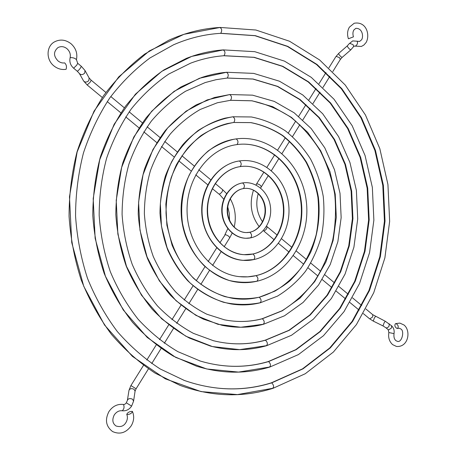 <?xml version="1.0" encoding="UTF-8"?>
<svg xmlns="http://www.w3.org/2000/svg" width="456" height="456" viewBox="0 0 456 456"><rect width="100%" height="100%" fill="white"/><g stroke="black" fill="none" stroke-linecap="round" stroke-linejoin="round"><path stroke-width="0.68" d="M396.025 323.583C398.236 325.031 398.761 326.656 397.592 328.451L397.045 328.502C394.839 327.043 394.32 325.424 395.494 323.635L396.025 323.583M357.071 41.211L359.596 41.45L361.619 39.763C363.683 36.543 362.463 28.027 355.811 28.352L353.867 29.993C352.767 31.829 352.63 34.109 353.446 36.845L348.418 38.777C347.033 34.576 347.358 30.706 349.387 27.172L354.187 23.25C366.561 21.033 370.306 35.129 366.094 42.505L363.854 45.064L361.386 46.455L354.192 46.056L353.685 46.506L353.052 44.62L349.695 43.354L349.193 43.713L352.71 40.915L357.071 41.211C358.028 42.898 357.481 44.54 355.418 46.153L354.808 46.136M65.846 69.329L66.08 69.289C66.884 66.73 66.405 64.598 64.649 62.899L64.535 62.939M126.967 414.567C129.732 414.464 131.567 413.461 132.479 411.551L132.263 411.34C129.498 411.443 127.663 412.452 126.757 414.356L126.967 414.567M219.906 27.508C221.947 28.682 222.226 30.609 220.75 33.282L220.276 33.311L220.75 33.282C222.226 30.609 221.947 28.682 219.906 27.508L183.871 34.337L149.431 50.884L118.765 76.842L94.033 111.156L77.132 151.979L69.477 196.792L71.74 242.603L83.756 286.3L104.527 325.003L132.417 356.381L165.34 378.845L201.067 391.601L237.439 394.588L272.534 388.324C274.17 387.098 273.902 385.274 271.736 382.858L303.001 368.853L330.286 347.917L352.676 321.343L369.514 290.461L380.378 256.62L385.029 221.131L383.376 185.301L375.47 150.423L361.511 117.785L341.846 88.698L317.028 64.473L287.821 46.387L255.274 35.648L220.75 33.282L255.274 35.648L287.821 46.387L317.028 64.473L341.846 88.698L361.511 117.785L375.47 150.423L383.376 185.301L385.029 221.131L380.378 256.62L369.514 290.461L352.676 321.343L330.286 347.917L303.001 368.853L271.303 382.852L303.001 368.853L330.286 347.917L352.676 321.343L369.514 290.461L380.378 256.62L385.029 221.131L383.376 185.301L375.47 150.423L361.511 117.785L341.846 88.698L317.028 64.473L287.821 46.387L255.274 35.648L220.75 33.282C222.226 30.609 221.947 28.682 219.906 27.508L183.871 34.337L149.431 50.884L118.765 76.842L94.033 111.156L77.132 151.979L69.477 196.792L71.74 242.603L83.756 286.3L104.527 325.003L132.417 356.381L165.34 378.845L201.067 391.601L237.439 394.588L272.534 388.324C274.17 387.098 273.902 385.274 271.736 382.858L303.001 368.853L330.286 347.917L352.676 321.343L369.514 290.461L380.378 256.62L385.029 221.131L383.376 185.301L375.47 150.423L361.511 117.785L341.846 88.698L317.028 64.473L287.821 46.387L255.274 35.648L220.75 33.282C222.226 30.609 221.947 28.682 219.906 27.508L183.871 34.337L149.431 50.884L118.765 76.842L94.033 111.156L77.132 151.979L69.477 196.792L71.74 242.603L83.756 286.3L104.527 325.003L132.417 356.381L165.34 378.845L201.067 391.601L237.439 394.588L272.534 388.324C274.17 387.098 273.902 385.274 271.736 382.858C243.116 391.727 213.767 390.843 183.671 380.213C213.767 390.843 243.116 391.727 271.736 382.858C243.116 391.727 213.767 390.843 183.671 380.213C213.767 390.843 243.116 391.727 271.736 382.858C273.902 385.274 274.17 387.098 272.534 388.324L237.439 394.588L201.067 391.601L165.34 378.845L132.417 356.381L104.527 325.003L83.756 286.3L71.74 242.603L69.477 196.792L77.132 151.979L94.033 111.156L118.765 76.842L149.431 50.884L183.871 34.337L219.906 27.508M223.178 49.943C225.224 51.197 225.503 53.113 224.016 55.695L223.628 55.729L224.016 55.695C225.503 53.113 225.224 51.197 223.178 49.943L191.725 56.396L161.851 71.278L135.392 94.221L114.154 124.254L99.71 159.771L93.189 198.622L95.139 238.3L105.421 276.205L123.234 309.92L147.225 337.446L175.691 357.39L206.75 368.984L238.556 372.085L269.428 367.046C271.058 365.735 270.79 363.905 268.63 361.562L296.166 349.666L320.329 331.558L340.239 308.341L355.275 281.192L365.005 251.313L369.183 219.906L367.713 188.18L360.645 157.326L348.179 128.541L330.657 102.999L308.621 81.886L282.811 66.314L254.197 57.308L224.016 55.695L254.197 57.308L282.811 66.314L308.621 81.886L330.657 102.999L348.179 128.541L360.645 157.326L367.713 188.18L369.183 219.906L365.005 251.313L355.275 281.192L340.239 308.341L320.329 331.558L296.166 349.666L268.236 361.562L295.693 349.695L319.793 331.626L339.674 308.433L354.7 281.295L364.429 251.41L368.613 219.997L367.154 188.254L360.103 157.383L347.654 128.586L330.172 103.045L308.176 81.926L282.429 66.359L253.906 57.353L223.828 55.74C212.581 56.584 201.489 59.069 190.551 63.196L168.783 74.037C154.972 83.494 142.466 95.127 131.271 108.938C121.039 123.855 112.82 140.277 106.618 158.203C101.716 176.74 99.237 195.766 99.163 215.278C100.508 234.743 104.23 253.564 110.329 271.73C117.688 289.212 126.962 305.058 138.139 319.274C150.212 332.321 163.447 343.117 177.851 351.65L200.281 361.049C223.486 367.878 246.137 368.049 268.242 361.562L296.166 349.666L320.329 331.558L340.239 308.341L355.275 281.192L365.005 251.313L369.183 219.906L367.713 188.18L360.645 157.326L348.179 128.541L330.657 102.999L308.621 81.886L282.811 66.314L254.197 57.308L224.016 55.695C225.503 53.113 225.224 51.197 223.178 49.943L191.725 56.396L161.851 71.278L135.392 94.221L114.154 124.254L99.71 159.771L93.189 198.622L95.139 238.3L105.421 276.205L123.234 309.92L147.225 337.446L175.691 357.39L206.75 368.984L238.556 372.085L269.428 367.046C271.058 365.735 270.79 363.905 268.63 361.562L296.166 349.666L320.329 331.558L340.239 308.341L355.275 281.192L365.005 251.313L369.183 219.906L367.713 188.18L360.645 157.326L348.179 128.541L330.657 102.999L308.621 81.886L282.811 66.314L254.197 57.308L224.016 55.695C225.503 53.113 225.224 51.197 223.178 49.943L191.725 56.396L161.851 71.278L135.392 94.221L114.154 124.254L99.71 159.771L93.189 198.622L95.139 238.3L105.421 276.205L123.234 309.92L147.225 337.446L175.691 357.39L206.75 368.984L238.556 372.085L269.428 367.046C271.058 365.735 270.79 363.905 268.63 361.562C246.149 368.163 223.126 367.918 199.557 360.827C223.126 367.918 246.149 368.163 268.63 361.562C246.149 368.163 223.126 367.918 199.557 360.827C223.126 367.918 246.149 368.163 268.63 361.562C270.79 363.905 271.058 365.735 269.428 367.046L238.556 372.085L206.75 368.984L175.691 357.39L147.225 337.446L123.234 309.92L105.421 276.205L95.139 238.3L93.189 198.622L99.71 159.771L114.154 124.254L135.392 94.221L161.851 71.278L191.725 56.396L223.178 49.943M226.438 72.299C228.496 73.633 228.769 75.542 227.276 78.033L226.974 78.061L227.276 78.033C228.769 75.542 228.496 73.633 226.438 72.299L199.506 78.25L174.078 91.36L151.683 111.247L133.79 137.034L121.666 167.346L116.217 200.395L117.87 234.122L126.506 266.384L141.491 295.192L161.755 318.881L185.894 336.237L212.388 346.554L239.674 349.632L266.315 345.694C267.934 344.297 267.666 342.467 265.512 340.193L289.275 330.309L310.228 314.976L327.585 295.112L340.735 271.73L349.273 245.881L352.95 218.658L351.667 191.132L345.477 164.394L334.567 139.513L319.274 117.551L300.111 99.528L277.761 86.406L253.12 79.019L227.276 78.033L253.12 79.019L277.761 86.406L300.111 99.528L319.274 117.551L334.567 139.513L345.477 164.394L351.667 191.132L352.95 218.658L349.273 245.881L340.735 271.73L327.585 295.112L310.228 314.976L289.275 330.309L265.158 340.199L288.836 330.343L309.732 315.045L327.049 295.197L340.187 271.816L348.726 245.961L352.402 218.72L351.131 191.172L344.953 164.411L334.054 139.519L318.79 117.551L299.666 99.539L277.396 86.429L252.852 79.053L227.128 78.061L216.07 79.697L205.126 82.587L185.489 91.274C172.984 99.146 161.635 109.047 151.443 120.977C142.124 133.933 134.623 148.308 128.945 164.086C124.459 180.433 122.174 197.243 122.088 214.514C123.302 231.745 126.677 248.366 132.223 264.389C138.915 279.767 147.334 293.618 157.48 305.942C168.429 317.182 180.399 326.325 193.395 333.359L213.556 340.752C231.141 345.049 248.343 344.861 265.164 340.199L289.275 330.309L310.228 314.976L327.585 295.112L340.735 271.73L349.273 245.881L352.95 218.658L351.667 191.132L345.477 164.394L334.567 139.513L319.274 117.551L300.111 99.528L277.761 86.406L253.12 79.019L227.276 78.033C228.769 75.542 228.496 73.633 226.438 72.299L199.506 78.25L174.078 91.36L151.683 111.247L133.79 137.034L121.666 167.346L116.217 200.395L117.87 234.122L126.506 266.384L141.491 295.192L161.755 318.881L185.894 336.237L212.388 346.554L239.674 349.632L266.315 345.694C267.934 344.297 267.666 342.467 265.512 340.193L289.275 330.309L310.228 314.976L327.585 295.112L340.735 271.73L349.273 245.881L352.95 218.658L351.667 191.132L345.477 164.394L334.567 139.513L319.274 117.551L300.111 99.528L277.761 86.406L253.12 79.019L227.276 78.033C228.769 75.542 228.496 73.633 226.438 72.299L199.506 78.25L174.078 91.36L151.683 111.247L133.79 137.034L121.666 167.346L116.217 200.395L117.87 234.122L126.506 266.384L141.491 295.192L161.755 318.881L185.894 336.237L212.388 346.554L239.674 349.632L266.315 345.694C267.934 344.297 267.666 342.467 265.512 340.193C248.372 344.947 230.85 345.084 212.952 340.598C230.85 345.084 248.372 344.947 265.512 340.193C248.372 344.947 230.85 345.084 212.952 340.598C230.85 345.084 248.372 344.947 265.512 340.193C267.666 342.467 267.934 344.297 266.315 345.694L239.674 349.632L212.388 346.554L185.894 336.237L161.755 318.881L141.491 295.192L126.506 266.384L117.87 234.122L116.217 200.395L121.666 167.346L133.79 137.034L151.683 111.247L174.078 91.36L199.506 78.25L226.438 72.299M229.687 94.574C231.751 95.988 232.03 97.897 230.519 100.291C232.03 97.897 231.751 95.988 229.687 94.574L207.218 99.898L186.122 111.144L167.648 127.936L152.954 149.511L143.041 174.722L138.601 202.122L139.958 230.058L147.031 256.825L159.326 280.816L175.999 300.675L195.955 315.387L217.974 324.319L240.785 327.243L263.192 324.273C264.799 322.791 264.531 320.95 262.382 318.755L282.315 310.781L299.991 298.161L314.697 281.643L325.88 262.063L333.165 240.323L336.311 217.369L335.228 194.153L329.956 171.621L320.671 150.719L307.692 132.354L291.481 117.409L272.671 106.664L252.037 100.793L230.519 100.291L252.037 100.793L272.671 106.664L291.481 117.409L307.692 132.354L320.671 150.719L329.956 171.621L335.228 194.153L336.311 217.369L333.165 240.323L325.88 262.063L314.697 281.643L299.991 298.161L282.315 310.781L262.069 318.761L282.315 310.781L299.991 298.161L314.697 281.643L325.88 262.063L333.165 240.323L336.311 217.369L335.228 194.153L329.956 171.621L320.671 150.719L307.692 132.354L291.481 117.409L272.671 106.664L252.037 100.793L230.519 100.291C232.03 97.897 231.751 95.988 229.687 94.574L207.218 99.898L186.122 111.144L167.648 127.936L152.954 149.511L143.041 174.722L138.601 202.122L139.958 230.058L147.031 256.825L159.326 280.816L175.999 300.675L195.955 315.387L217.974 324.319L240.785 327.243L263.192 324.273C264.799 322.791 264.531 320.95 262.382 318.755L282.315 310.781L299.991 298.161L314.697 281.643L325.88 262.063L333.165 240.323L336.311 217.369L335.228 194.153L329.956 171.621L320.671 150.719L307.692 132.354L291.481 117.409L272.671 106.664L252.037 100.793L230.519 100.291C232.03 97.897 231.751 95.988 229.687 94.574L207.218 99.898L186.122 111.144L167.648 127.936L152.954 149.511L143.041 174.722L138.601 202.122L139.958 230.058L147.031 256.825L159.326 280.816L175.999 300.675L195.955 315.387L217.974 324.319L240.785 327.243L263.192 324.273C264.799 322.791 264.531 320.95 262.382 318.755C249.831 322.033 237.029 322.358 223.976 319.719C237.029 322.358 249.831 322.033 262.382 318.755C249.831 322.033 237.029 322.358 223.976 319.719C237.029 322.358 249.831 322.033 262.382 318.755C264.531 320.95 264.799 322.791 263.192 324.273L240.785 327.243L217.974 324.319L195.955 315.387L175.999 300.675L159.326 280.816L147.031 256.825L139.958 230.058L138.601 202.122L143.041 174.722L152.954 149.511L167.648 127.936L186.122 111.144L207.218 99.898L229.687 94.574M232.925 116.776C235 118.269 235.273 120.173 233.757 122.476C222.243 124.551 211.327 128.923 201.01 135.597C191.309 143.515 183.107 153.239 176.404 164.77C170.783 177.11 167.266 190.26 165.853 204.225L166.867 225.11L172.077 245.157C177.515 257.754 184.663 268.795 193.521 278.28C203.137 286.619 213.607 292.735 224.933 296.634C236.464 299.164 247.904 299.364 259.247 297.238C270.277 293.841 280.394 288.466 289.611 281.113C298.11 272.796 305.144 263.158 310.707 252.185C317.878 235.074 320.511 216.07 318.385 197.248C316.122 184.84 312.155 173.143 306.483 162.159C299.911 151.802 292 142.927 282.743 135.523C272.865 129.151 262.268 124.847 250.954 122.613L233.757 122.476C222.243 124.551 211.327 128.923 201.01 135.597C191.309 143.515 183.107 153.239 176.404 164.77C170.783 177.11 167.266 190.26 165.853 204.225L166.867 225.11L172.077 245.157C177.515 257.754 184.663 268.795 193.521 278.28C203.137 286.619 213.607 292.735 224.933 296.634C236.464 299.164 247.904 299.364 259.247 297.238L274.928 291.122C284.852 285.108 293.573 277.408 301.091 268.025C307.76 257.879 312.793 246.781 316.179 234.732C318.556 222.368 319.132 209.891 317.9 197.288C315.637 184.857 311.682 173.143 306.016 162.148C299.461 151.785 291.578 142.91 282.361 135.512C272.528 129.156 261.995 124.858 250.76 122.63L233.689 122.487L227.413 123.559C212.53 127.372 199.386 135.449 187.969 147.807C181.043 156.63 175.457 166.56 171.211 177.583C167.848 189.052 166.121 200.879 166.03 213.072C167.244 237.422 176.86 260.53 192.175 276.781C204.111 288.283 218.276 295.659 233.124 298.412C241.891 299.717 250.509 299.33 258.979 297.249L259.247 297.238C270.277 293.841 280.394 288.466 289.611 281.113C298.11 272.796 305.144 263.158 310.707 252.185C317.878 235.074 320.511 216.07 318.385 197.248C316.122 184.84 312.155 173.143 306.483 162.159C299.911 151.802 292 142.927 282.743 135.523C272.865 129.151 262.268 124.847 250.954 122.613L233.757 122.476C222.243 124.551 211.327 128.923 201.01 135.597C191.309 143.515 183.107 153.239 176.404 164.77C170.783 177.11 167.266 190.26 165.853 204.225L166.867 225.11L172.077 245.157C177.515 257.754 184.663 268.795 193.521 278.28C203.137 286.619 213.607 292.735 224.933 296.634C236.464 299.164 247.904 299.364 259.247 297.238C270.277 293.841 280.394 288.466 289.611 281.113C298.11 272.796 305.144 263.158 310.707 252.185C317.878 235.074 320.511 216.07 318.385 197.248C316.122 184.84 312.155 173.143 306.483 162.159C299.911 151.802 292 142.927 282.743 135.523C272.865 129.151 262.268 124.847 250.954 122.613L233.757 122.476C222.243 124.551 211.327 128.923 201.01 135.597C191.309 143.515 183.107 153.239 176.404 164.77C170.783 177.11 167.266 190.26 165.853 204.225L166.867 225.11L172.077 245.157C177.515 257.754 184.663 268.795 193.521 278.28C203.137 286.619 213.607 292.735 224.933 296.634C236.464 299.164 247.904 299.364 259.247 297.238L259.247 297.238C270.277 293.841 280.394 288.466 289.611 281.113C298.11 272.796 305.144 263.158 310.707 252.185C317.878 235.074 320.511 216.07 318.385 197.248C316.122 184.84 312.155 173.143 306.483 162.159C299.911 151.802 292 142.927 282.743 135.523C272.865 129.151 262.268 124.847 250.954 122.613L233.757 122.476C235.273 120.173 235 118.269 232.925 116.776C220.653 118.942 209.008 123.559 197.989 130.633C187.621 139.04 178.843 149.391 171.667 161.686C165.642 174.847 161.874 188.887 160.358 203.803L161.435 226.108L167.021 247.511C172.847 260.952 180.496 272.722 189.97 282.817C200.252 291.68 211.43 298.161 223.514 302.271C235.809 304.921 247.99 305.092 260.057 302.778C261.653 301.211 261.385 299.364 259.247 297.238C261.385 299.364 261.653 301.211 260.057 302.778C261.653 301.211 261.385 299.364 259.247 297.238C261.385 299.364 261.653 301.211 260.057 302.778C247.99 305.092 235.809 304.921 223.514 302.271C211.43 298.161 200.252 291.68 189.97 282.817C180.496 272.722 172.847 260.952 167.021 247.511L161.435 226.108L160.358 203.803C161.874 188.887 165.642 174.847 171.667 161.686C178.843 149.391 187.621 139.04 197.989 130.633C209.008 123.559 220.653 118.942 232.925 116.776C235 118.269 235.273 120.173 233.757 122.476C235.273 120.173 235 118.269 232.925 116.776C220.653 118.942 209.008 123.559 197.989 130.633C187.621 139.04 178.843 149.391 171.667 161.686C165.642 174.847 161.874 188.887 160.358 203.803L161.435 226.108L167.021 247.511C172.847 260.952 180.496 272.722 189.97 282.817C200.252 291.68 211.43 298.161 223.514 302.271C235.809 304.921 247.99 305.092 260.057 302.778C247.99 305.092 235.809 304.921 223.514 302.271C211.43 298.161 200.252 291.68 189.97 282.817C180.496 272.722 172.847 260.952 167.021 247.511L161.435 226.108L160.358 203.803C161.874 188.887 165.642 174.847 171.667 161.686C178.843 149.391 187.621 139.04 197.989 130.633C209.008 123.559 220.653 118.942 232.925 116.776M236.174 138.903C238.237 140.505 238.505 142.397 236.983 144.581L236.983 144.581C238.505 142.397 238.237 140.505 236.174 138.903C238.237 140.505 238.505 142.397 236.983 144.581C267.678 140.351 296.599 166.856 301.114 200.429C306.039 233.928 286.037 268.772 256.101 275.652L255.662 275.749L256.101 275.652C286.037 268.772 306.039 233.928 301.114 200.429C296.599 166.856 267.678 140.351 236.983 144.581C238.505 142.397 238.237 140.505 236.174 138.903L233.472 139.331C203.758 144.501 179.846 176.939 181.152 212.593C182.172 248.246 208.153 279.055 238.14 282.275C244.576 283.016 250.908 282.657 257.15 281.198C289.891 273.486 311.38 235.723 306.062 199.574C301.199 163.362 269.895 134.434 236.185 138.898M234.196 139.2C224.996 141.314 216.349 145.219 208.249 150.93C200.68 157.594 194.336 165.625 189.217 175.03C182.605 189.867 180.251 206.785 182.514 223.434C185.734 239.873 193.315 254.63 204.123 265.728C211.823 272.392 220.208 277.311 229.282 280.491C238.539 282.583 247.75 282.828 256.91 281.209C258.501 279.556 258.227 277.704 256.101 275.652C286.037 268.772 306.039 233.928 301.114 200.429C296.599 166.856 267.678 140.351 236.983 144.581C267.678 140.351 296.599 166.856 301.114 200.429C306.039 233.928 286.037 268.772 256.101 275.652L255.662 275.749L256.101 275.652C250.612 276.912 245.043 277.242 239.389 276.638C245.043 277.242 250.612 276.912 256.101 275.652C258.227 277.704 258.501 279.556 256.91 281.209C258.501 279.556 258.227 277.704 256.101 275.652C250.612 276.912 245.043 277.242 239.389 276.638C245.043 277.242 250.612 276.912 256.101 275.652C258.227 277.704 258.501 279.556 256.91 281.209C247.75 282.828 238.539 282.583 229.282 280.491C220.208 277.311 211.823 272.392 204.123 265.728C193.315 254.63 185.734 239.873 182.514 223.434C180.251 206.785 182.605 189.867 189.217 175.03C194.336 165.625 200.68 157.594 208.249 150.93C216.349 145.219 224.996 141.314 234.196 139.2C224.996 141.314 216.349 145.219 208.249 150.93C200.68 157.594 194.336 165.625 189.217 175.03C182.605 189.867 180.251 206.785 182.514 223.434C185.734 239.873 193.315 254.63 204.123 265.728C211.823 272.392 220.208 277.311 229.282 280.491C238.539 282.583 247.75 282.828 256.91 281.209C247.75 282.828 238.539 282.583 229.282 280.491C220.208 277.311 211.823 272.392 204.123 265.728C193.315 254.63 185.734 239.873 182.514 223.434C180.251 206.785 182.605 189.867 189.217 175.03C194.336 165.625 200.68 157.594 208.249 150.93C216.349 145.219 224.996 141.314 234.196 139.2M239.371 160.957C241.458 162.604 241.731 164.491 240.192 166.617C219.775 169.432 204.043 193.504 207.799 217.586C211.253 241.72 232.948 258.586 252.937 253.992C272.984 249.751 286.767 226.358 283.404 203.707C280.326 180.998 260.604 163.453 240.232 166.611C221.804 169.176 206.545 189.639 207.617 212.268C208.506 234.908 225.446 253.832 243.983 254.682L252.749 254.009C272.312 249.911 286.157 226.86 283.039 204.202C280.172 181.499 260.969 163.909 241.104 166.486L240.215 166.611C260.604 163.453 280.326 180.998 283.404 203.707C286.767 226.358 272.984 249.751 252.937 253.992L252.578 254.066L252.937 253.992C272.984 249.751 286.767 226.358 283.404 203.707C280.326 180.998 260.604 163.453 240.232 166.611C260.604 163.453 280.326 180.998 283.404 203.707C286.767 226.358 272.984 249.751 252.937 253.992L252.578 254.066L252.937 253.992C255.064 255.97 255.331 257.828 253.753 259.572C255.331 257.828 255.064 255.97 252.937 253.992C232.948 258.586 211.253 241.72 207.799 217.586C204.043 193.504 219.775 169.432 240.192 166.617C219.775 169.432 204.043 193.504 207.799 217.586C211.253 241.72 232.948 258.586 252.937 253.992C255.064 255.97 255.331 257.828 253.753 259.572C255.331 257.828 255.064 255.97 252.937 253.992C232.948 258.586 211.253 241.72 207.799 217.586C204.043 193.504 219.775 169.432 240.192 166.617C241.731 164.491 241.458 162.604 239.371 160.957C216.304 164.035 198.388 191.241 202.658 218.532C206.585 245.881 231.22 264.856 253.753 259.572C231.22 264.856 206.585 245.881 202.658 218.532C198.388 191.241 216.304 164.035 239.371 160.957C241.458 162.604 241.731 164.491 240.192 166.617C241.731 164.491 241.458 162.604 239.371 160.957C216.304 164.035 198.388 191.241 202.658 218.532C206.585 245.881 231.22 264.856 253.753 259.572C231.22 264.856 206.585 245.881 202.658 218.532C198.388 191.241 216.304 164.035 239.371 160.957L239.371 160.957C217.917 163.955 200.691 187.006 201.746 212.177C202.567 237.359 221.456 259.014 243.054 260.347L253.952 259.555C276.769 254.585 292.136 228.37 288.471 203.057C285.137 177.697 263.118 157.673 239.805 160.894M242.575 182.93C244.672 184.657 244.946 186.538 243.396 188.573C233.233 190.163 225.623 202.116 227.453 213.972C229.129 225.851 239.725 234.384 249.768 232.258C259.84 230.308 266.965 218.527 265.232 207.024C263.648 195.499 253.536 186.8 243.396 188.573C233.233 190.163 225.623 202.116 227.453 213.972C229.129 225.851 239.725 234.384 249.768 232.258L249.768 232.258C259.84 230.308 266.965 218.527 265.232 207.024C263.648 195.499 253.536 186.8 243.396 188.573C233.233 190.163 225.623 202.116 227.453 213.972C229.129 225.851 239.725 234.384 249.768 232.258C259.84 230.308 266.965 218.527 265.232 207.024C263.648 195.499 253.536 186.8 243.396 188.573C233.233 190.163 225.623 202.116 227.453 213.972C229.129 225.851 239.725 234.384 249.768 232.258L249.768 232.258C259.84 230.308 266.965 218.527 265.232 207.024C263.648 195.499 253.536 186.8 243.396 188.573C244.946 186.538 244.672 184.657 242.575 182.93C229.784 184.874 220.134 199.927 222.448 214.89C224.569 229.887 237.975 240.58 250.583 237.855C252.157 236.026 251.883 234.156 249.768 232.258C251.883 234.156 252.157 236.026 250.583 237.855C252.157 236.026 251.883 234.156 249.768 232.258C251.883 234.156 252.157 236.026 250.583 237.855C237.975 240.58 224.569 229.887 222.448 214.89C220.134 199.927 229.784 184.874 242.575 182.93C244.672 184.657 244.946 186.538 243.396 188.573C244.946 186.538 244.672 184.657 242.575 182.93C229.784 184.874 220.134 199.927 222.448 214.89C224.569 229.887 237.975 240.58 250.583 237.855C237.975 240.58 224.569 229.887 222.448 214.89C220.134 199.927 229.784 184.874 242.575 182.93M395.494 323.635L399.878 323.093L404.084 325.037C411.221 330.896 408.354 347.552 396.452 346.446L392.622 344.628C389.31 341.555 388.056 337.52 388.86 332.527L394.018 333.632C394.543 330.4 393.705 327.761 391.505 325.704L385.263 321.246L372.729 314.68L365.9 308.991M388.86 332.527L388.198 329.682L388.683 329.899L391.527 327.961L391.505 325.704M388.198 329.682L385.804 327.699C386.922 328.206 388.033 327.625 389.139 325.966L389.122 323.709M385.804 327.699L383.006 325.926L384.134 322.791L385.263 321.246M383.006 325.926L373.264 321.098L374.37 317.963L375.516 316.441M373.264 321.098L369.434 318.664L369.896 318.864L372.706 316.909L372.729 314.68M274.187 239.805L263.785 230.992C266.127 229.938 267.182 228.467 266.942 226.581L266.515 226.216M255.913 185.011L256.945 183.768C259.407 184.338 260.849 185.392 261.277 186.92L268.385 175.452M340.649 56.487L342.114 57.422L340.273 59.536L339.606 57.69L336.294 56.407L335.81 56.743L338.694 53.403C338.597 53.956 339.253 54.982 340.649 56.487M338.694 53.403L347.335 45.845C347.261 46.381 347.922 47.407 349.319 48.929L350.772 49.886L353.685 46.506M70.116 57.809C69.283 61.856 70.452 65.316 73.621 68.195L76.699 65.208L77.702 63.287L76.437 59.651C75.092 58.197 73.04 57.53 70.275 57.633L70.116 57.809C70.834 54.355 69.791 51.317 66.975 48.695C64.028 46.398 61.024 46.033 57.958 47.601C52.075 52.85 54.897 57.633 58.077 60.967C60.169 62.603 62.358 63.247 64.649 62.899M77.702 63.287L81.316 66.308L80.324 68.235C78.82 70.15 77.794 71.142 77.241 71.204L79.372 73.484M81.316 66.308L85.004 70.498L84.691 73.097C82.718 74.978 80.951 75.115 79.384 73.507L83.59 80.957L87.193 84.993L102.321 97.516M85.004 70.498L89.125 77.982L88.823 80.558C86.885 82.416 85.141 82.547 83.59 80.957M89.137 78.01L91.177 80.199L90.237 82.131L87.193 84.993M215.215 183.5L222.596 189.645C222.676 191.457 221.576 192.956 219.296 194.153L223.753 199.238M232.178 233.107L229.744 237.764C229.191 236.385 227.698 235.336 225.275 234.612L219.877 242.797M148.451 368.853L136.093 388.78L130.912 385.565L128.98 390.376L127.395 400.334M133.574 401.137L131.619 406.096L126.335 402.819L127.401 400.311C128.318 398.493 130.023 398.128 132.514 399.2L133.574 401.137L135.073 391.197L134.03 389.27C131.567 388.198 129.886 388.563 128.98 390.376M122.026 410.725L122.179 410.776C124.078 409.146 124.516 407.048 123.496 404.483L123.188 404.438M397.592 328.451L399.257 328.229L400.778 328.953C404.78 330.708 401.884 343.117 397.336 341.327L395.893 340.632C394.258 339.218 393.631 336.881 394.018 333.632M259.219 226.672C251.045 215.734 249.141 203.553 253.507 190.135M347.335 45.845L349.193 43.713M369.434 318.664L363.318 313.597M359.151 310.148L349.883 302.476M345.699 299.011L336.186 291.139M331.979 287.65L322.21 279.568M317.98 276.062L307.948 267.757M303.696 264.235L293.385 255.702M289.11 252.157L278.496 243.373M256.534 183.962L263.967 172.043M266.937 167.272L274.746 154.744M277.704 149.99L285.325 137.763M288.277 133.027L295.727 121.068M298.674 116.337L305.965 104.641M308.906 99.921L316.042 88.47M318.978 83.756L325.966 72.55M328.896 67.841L335.81 56.743M342.114 57.422L350.772 49.886M271.377 170.63L279.043 158.272M282.019 153.472L289.531 141.36M292.495 136.578L299.854 124.71M302.807 119.951L310.017 108.323M312.964 103.569L320.026 92.18M322.968 87.444L329.887 76.283M332.823 71.552L340.273 59.536M262.519 221.81C256.808 213.277 255.383 203.86 258.25 193.555M260.593 188.083L261.277 186.92M361.722 305.514L352.528 297.859M348.333 294.365L338.893 286.505M334.675 282.988L324.991 274.922M320.745 271.388L310.81 263.112M306.535 259.555L296.337 251.062M292.034 247.477L281.58 238.767M277.237 235.153L266.942 226.581M220.145 27.451C202.663 28.414 185.535 32.684 168.748 40.259L144.683 54.082C129.498 65.653 115.824 79.481 103.654 95.578C92.562 112.814 83.682 131.596 77.013 151.922C71.757 172.87 69.101 194.307 69.055 216.252C70.537 238.146 74.579 259.367 81.191 279.921C89.176 299.774 99.265 317.935 111.458 334.408C124.653 349.678 139.2 362.588 155.103 373.139L180.023 385.366C211.801 396.828 242.78 397.82 272.967 388.335L305.258 373.738L333.387 352.043L356.427 324.581L373.732 292.741L384.881 257.891L389.646 221.377L387.936 184.515L379.814 148.627L365.461 115.02L345.232 85.027L319.667 59.987L289.531 41.234L255.896 30.022L220.145 27.451M173.536 44.802L150.018 57.929C135.147 69.01 121.718 82.365 109.736 97.983C98.804 114.752 90.043 133.084 83.442 152.977C78.238 173.491 75.611 194.518 75.559 216.053C77.018 237.53 81.014 258.335 87.546 278.462C95.429 297.882 105.37 315.598 117.369 331.609C130.342 346.412 144.615 358.861 160.176 368.955L184.503 380.521C214.195 390.809 243.128 391.59 271.309 382.852L302.493 368.875L329.728 347.968L352.089 321.417L368.921 290.546L379.785 256.7L384.436 221.2L382.789 185.358L374.895 150.463L360.952 117.819L341.31 88.726L316.532 64.507L287.394 46.432L254.938 35.699L220.516 33.339C204.573 34.28 188.909 38.104 173.536 44.802M223.377 49.898C210.86 50.787 198.537 53.608 186.413 58.362L163.978 69.871C149.773 79.806 136.948 91.93 125.497 106.242C115.054 121.655 106.67 138.567 100.36 156.984C95.378 175.993 92.853 195.493 92.785 215.477C94.158 235.416 97.949 254.704 104.162 273.349C111.663 291.316 121.125 307.646 132.559 322.346C144.917 335.878 158.511 347.141 173.331 356.125L196.468 366.145C221.513 373.852 245.966 374.154 269.827 367.051L298.406 354.591L323.435 335.736L344.023 311.636L359.539 283.518L369.571 252.613L373.869 220.157L372.347 187.382L365.051 155.496L352.174 125.725L334.066 99.277L311.26 77.355L284.504 61.132L254.784 51.682L223.377 49.898M226.598 72.265C218.167 72.994 209.834 74.75 201.603 77.514L181.186 86.834C168.218 95.167 156.482 105.558 145.977 118.013C136.378 131.499 128.672 146.399 122.852 162.712C118.258 179.59 115.915 196.929 115.83 214.725C117.078 232.475 120.544 249.626 126.232 266.167C133.101 282.065 141.765 296.428 152.224 309.259C163.522 321.001 175.908 330.606 189.394 338.078L210.376 346.041C229.562 350.972 248.326 350.858 266.674 345.694L291.498 335.268L313.34 319.2L331.392 298.458L345.049 274.096L353.907 247.215L357.709 218.92L356.375 190.323L349.946 162.535L338.614 136.657L322.717 113.778L302.755 94.956L279.437 81.196L253.673 73.393L226.598 72.265M229.807 94.552L214.44 97.51L196.405 104.783C184.914 111.572 174.494 120.23 165.146 130.764C156.596 142.238 149.722 155 144.523 169.051C140.414 183.614 138.316 198.594 138.225 213.995C139.319 229.351 142.392 244.165 147.442 258.427C153.547 272.107 161.242 284.396 170.521 295.288C180.536 305.189 191.503 313.147 203.41 319.166L221.884 325.253C236.037 328.2 249.911 327.875 263.511 324.267L284.521 315.78L303.109 302.442L318.539 285.046L330.252 264.48L337.867 241.686L341.156 217.643L340.016 193.327L334.493 169.729L324.769 147.812L311.157 128.524L294.131 112.78L274.324 101.42L252.55 95.161L229.807 94.552M217.375 102.76L200.23 109.463C189.268 115.801 179.299 123.964 170.327 133.961C162.108 144.888 155.49 157.092 150.469 170.567C146.49 184.555 144.461 198.958 144.37 213.784C145.424 228.57 148.394 242.814 153.273 256.517C159.161 269.638 166.565 281.38 175.48 291.749C185.085 301.142 195.567 308.644 206.916 314.252L224.466 319.821C237.251 322.324 249.791 321.97 262.075 318.761L281.911 310.821C294.2 303.166 304.961 293.47 314.19 281.74C322.363 269.091 328.514 255.32 332.646 240.415C335.536 225.15 336.226 209.743 334.721 194.193C331.957 178.849 327.112 164.359 320.186 150.714C312.149 137.832 302.448 126.728 291.076 117.409C278.918 109.343 265.831 103.814 251.809 100.816L230.417 100.314L217.375 102.76M233.005 116.764L225.036 118.161C209.378 122.333 194.86 131.311 183.061 144.392C175.748 153.786 169.866 164.302 165.408 175.936C161.886 188.02 160.079 200.469 159.988 213.283C160.911 226.062 163.527 238.363 167.836 250.19C173.041 261.51 179.601 271.622 187.507 280.52C200.133 292.803 215.203 300.812 231.106 303.952C241.024 305.548 250.766 305.155 260.336 302.767L277.487 296.115C288.129 289.64 297.449 281.392 305.452 271.383C312.537 260.581 317.872 248.794 321.457 236.026C323.965 222.944 324.558 209.737 323.247 196.411C320.847 183.261 316.641 170.857 310.627 159.195C303.656 148.194 295.243 138.744 285.388 130.844C274.86 124.026 263.539 119.404 251.427 116.975L233.005 116.764M235.302 144.843C208.301 149.129 185.888 179.031 187.097 212.393C188.066 245.761 212.382 274.141 239.605 276.661L247.796 276.838L255.873 275.663C285.496 268.897 305.577 234.07 300.652 200.452C296.126 166.765 267.284 140.374 236.96 144.586L235.302 144.843M243.458 188.562C234.31 189.964 226.786 200.497 227.59 211.937C228.308 223.389 237.091 232.594 246.303 232.577L249.626 232.275C259.071 230.491 266.253 219.29 264.93 207.856C263.716 196.405 254.391 187.547 244.855 188.391L243.458 188.562M245.898 238.271L250.743 237.844C263.408 235.296 272.215 221.046 270.476 206.984C268.915 192.905 256.99 181.539 244.085 182.742L242.524 182.936C230.274 184.874 220.886 198.149 221.815 212.154C222.591 226.17 233.523 238.043 245.898 238.271M227.743 206.91L229.317 213.431L229.533 220.18M227.812 228.616L224.893 234.743M126.335 402.819C125.121 404.25 124.129 404.791 123.354 404.438C117.437 403.822 112.626 406.21 108.921 411.597C104.743 419.845 105.969 426.502 112.598 431.57C119.888 434.785 126.107 432.852 131.254 425.762C133.984 421.025 134.389 416.288 132.479 411.551M131.619 406.096C129.259 409.596 126.112 411.158 122.179 410.776C119.113 410.417 116.474 411.796 114.262 414.914C111.925 419.788 112.512 423.47 116.029 425.972C120.458 427.375 123.77 426.212 125.97 422.484C127.56 419.651 127.822 416.938 126.757 414.356M76.437 59.651C77.702 53.529 75.918 48.233 71.085 43.776C65.527 39.524 59.867 38.959 54.104 42.083C46.09 46.768 46.102 59.89 53.956 65.943C57.621 68.833 61.623 69.962 65.972 69.323M107.251 101.602L120.874 112.877M125.731 116.896L139.012 127.891M143.8 131.858L156.75 142.58M161.475 146.49L174.101 156.944M178.775 160.814L191.087 171.006M195.721 174.842L207.731 184.788M212.348 188.607L218.937 194.062M216.703 247.887L208.147 261.619M204.983 266.697L196.268 280.685M193.087 285.787L184.207 300.042M180.998 305.184L171.946 319.707M168.709 324.9L159.486 339.703M156.214 344.958L146.815 360.035M143.503 365.359L130.912 385.565M136.093 388.78L135.073 391.174M229.744 237.764L224.147 246.793M221.069 251.752L212.57 265.455M209.469 270.459L200.805 284.43M197.676 289.474L188.847 303.713M185.677 308.82L176.683 323.327M173.48 328.491L164.314 343.271M161.071 348.498L151.734 363.557M222.596 189.645L226.615 193.629M230.257 198.793C235.176 207.668 236.482 217.13 234.179 227.179M91.177 80.199L105.883 92.448M110.779 96.524L124.351 107.827M129.162 111.834L142.397 122.858M147.14 126.808L160.045 137.552M164.719 141.445L177.304 151.928M181.915 155.77L194.188 165.99M198.748 169.786L210.712 179.755M73.621 68.195L77.241 71.204"/></g></svg>
